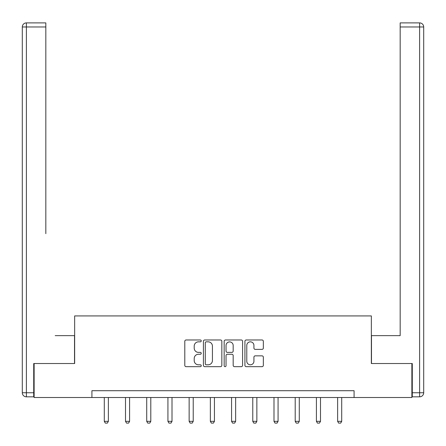 <?xml version="1.0" encoding="UTF-8"?>
<svg xmlns="http://www.w3.org/2000/svg" width="446" height="446" viewBox="0 0 446 446"><rect width="100%" height="100%" fill="white"/><g stroke="black" fill="none" stroke-linecap="round" stroke-linejoin="round"><path stroke-width="0.67" d="M201.246 340.906A0.937 0.937 0 0 0 200.31 339.975L186.127 339.975A1.332 1.332 0 0 0 184.795 341.307L184.795 365.33A1.332 1.332 0 0 0 186.127 366.668L200.31 366.668A0.937 0.937 0 0 0 201.246 365.731A0.937 0.937 0 0 0 200.31 364.8L198.476 364.8A4.27 4.27 0 0 1 194.205 360.524L194.205 358.523A4.27 4.27 0 0 1 198.476 354.252L200.31 354.252A0.937 0.937 0 0 0 201.246 353.321A0.937 0.937 0 0 0 200.31 352.385L198.476 352.385A4.27 4.27 0 0 1 194.205 348.114L194.205 346.113A4.27 4.27 0 0 1 198.476 341.842L200.31 341.842A0.937 0.937 0 0 0 201.246 340.906M262.008 349.38A1.332 1.332 0 0 0 263.341 348.047L263.341 341.307A1.332 1.332 0 0 0 262.008 339.975L246.259 339.975A1.332 1.332 0 0 0 244.921 341.307L244.921 365.33A1.332 1.332 0 0 0 246.259 366.668L262.008 366.668A1.332 1.332 0 0 0 263.341 365.33L263.341 357.19A1.332 1.332 0 0 0 262.008 355.852L255.268 355.852A1.332 1.332 0 0 0 253.93 357.19L253.93 361.227A3.568 3.568 0 0 1 250.362 364.8A3.568 3.568 0 0 1 246.789 361.227L246.789 345.41A3.568 3.568 0 0 1 250.362 341.842A3.568 3.568 0 0 1 253.93 345.41L253.93 348.047A1.332 1.332 0 0 0 255.268 349.38L262.008 349.38M45.827 22.897L26.381 22.897L45.827 22.897L37.124 22.897L45.827 22.897L45.827 26.977L26.381 26.977L26.381 392.753L33.723 392.753L33.723 363.518L74.649 363.518L74.649 315.924L371.351 315.924L371.351 363.518L411.87 363.518L411.87 397.509L354.079 397.509L354.079 390.713L91.921 390.713L91.921 397.509L354.079 397.509M34.13 363.518L34.13 397.509L91.921 397.509M221.835 341.307A1.332 1.332 0 0 0 220.497 339.975L204.747 339.975A1.332 1.332 0 0 0 203.415 341.307L203.415 365.33A1.332 1.332 0 0 0 204.747 366.668L220.497 366.668A1.332 1.332 0 0 0 221.835 365.33L221.835 341.307M225.503 339.975L241.253 339.975A1.332 1.332 0 0 1 242.585 341.307L242.585 365.33A1.332 1.332 0 0 1 241.253 366.668L234.512 366.668A1.332 1.332 0 0 1 233.174 365.33L233.174 355.59A1.332 1.332 0 0 0 231.842 354.252L227.371 354.252A1.332 1.332 0 0 0 226.038 355.59L226.038 365.731A0.937 0.937 0 0 1 225.102 366.668A0.937 0.937 0 0 1 224.165 365.731L224.165 341.307A1.332 1.332 0 0 1 225.503 339.975M206.214 341.842A0.937 0.937 0 0 0 205.283 342.773L205.283 363.864A0.937 0.937 0 0 0 206.214 364.8L208.154 364.8A4.27 4.27 0 0 0 212.424 360.524L212.424 346.113A4.27 4.27 0 0 0 208.154 341.842L206.214 341.842M233.174 345.477A3.568 3.568 0 0 0 229.606 341.909A3.568 3.568 0 0 0 226.038 345.477L226.038 351.052A1.332 1.332 0 0 0 227.371 352.385L231.842 352.385A1.332 1.332 0 0 0 233.174 351.052L233.174 345.477M104.292 397.509L104.292 421.336L108.372 421.336L108.372 397.509M108.372 421.336L107.352 423.103L105.312 423.103L104.292 421.336M74.515 363.518L74.515 335.643L55.204 335.643M45.827 26.977L45.827 233.659M22.3 392.753L26.381 392.753L26.381 396.828L33.723 396.828L26.381 396.828A4.081 4.081 0 0 1 22.3 392.753L22.3 26.977A4.081 4.081 0 0 1 26.381 22.897A4.081 4.081 0 0 0 22.3 26.977A4.081 4.081 0 0 1 26.381 22.897A4.081 4.081 0 0 0 22.3 26.977L26.381 26.977L26.381 22.897M33.723 392.753L33.723 396.828M390.796 335.643L400.173 335.643L400.173 22.897L419.619 22.897L408.876 22.897M371.485 363.518L371.485 335.643L400.173 335.643L400.173 233.659M412.277 392.753L419.619 392.753L419.619 26.977L423.7 26.977A4.081 4.081 0 0 0 419.619 22.897A4.081 4.081 0 0 1 423.7 26.977L423.7 392.753A4.081 4.081 0 0 1 419.619 396.828L412.277 396.828L412.277 363.518L411.87 363.518M419.619 396.828A4.081 4.081 0 0 0 423.7 392.753L419.619 392.753L419.619 396.828M125.504 397.509L125.504 421.336L129.585 421.336L129.585 397.509M129.585 421.336L128.565 423.103L126.525 423.103L125.504 421.336M146.717 397.509L146.717 421.336L150.798 421.336L150.798 397.509M150.798 421.336L149.778 423.103L147.738 423.103L146.717 421.336M167.93 397.509L167.93 421.336L172.011 421.336L172.011 397.509M172.011 421.336L170.991 423.103L168.95 423.103L167.93 421.336M189.143 397.509L189.143 421.336L193.224 421.336L193.224 397.509M193.224 421.336L192.204 423.103L190.163 423.103L189.143 421.336M210.356 397.509L210.356 421.336L214.431 421.336L214.431 397.509M214.431 421.336L213.411 423.103L211.376 423.103L210.356 421.336M231.569 397.509L231.569 421.336L235.644 421.336L235.644 397.509M235.644 421.336L234.624 423.103L232.589 423.103L231.569 421.336M252.776 397.509L252.776 421.336L256.857 421.336L256.857 397.509M256.857 421.336L255.837 423.103L253.796 423.103L252.776 421.336M273.989 397.509L273.989 421.336L278.07 421.336L278.07 397.509M278.07 421.336L277.05 423.103L275.009 423.103L273.989 421.336M295.202 397.509L295.202 421.336L299.283 421.336L299.283 397.509M299.283 421.336L298.262 423.103L296.222 423.103L295.202 421.336M316.415 397.509L316.415 421.336L320.496 421.336L320.496 397.509M320.496 421.336L319.475 423.103L317.435 423.103L316.415 421.336M337.628 397.509L337.628 421.336L341.708 421.336L341.708 397.509M341.708 421.336L340.688 423.103L338.648 423.103L337.628 421.336M419.619 22.897L419.619 26.977L400.173 26.977"/></g></svg>
